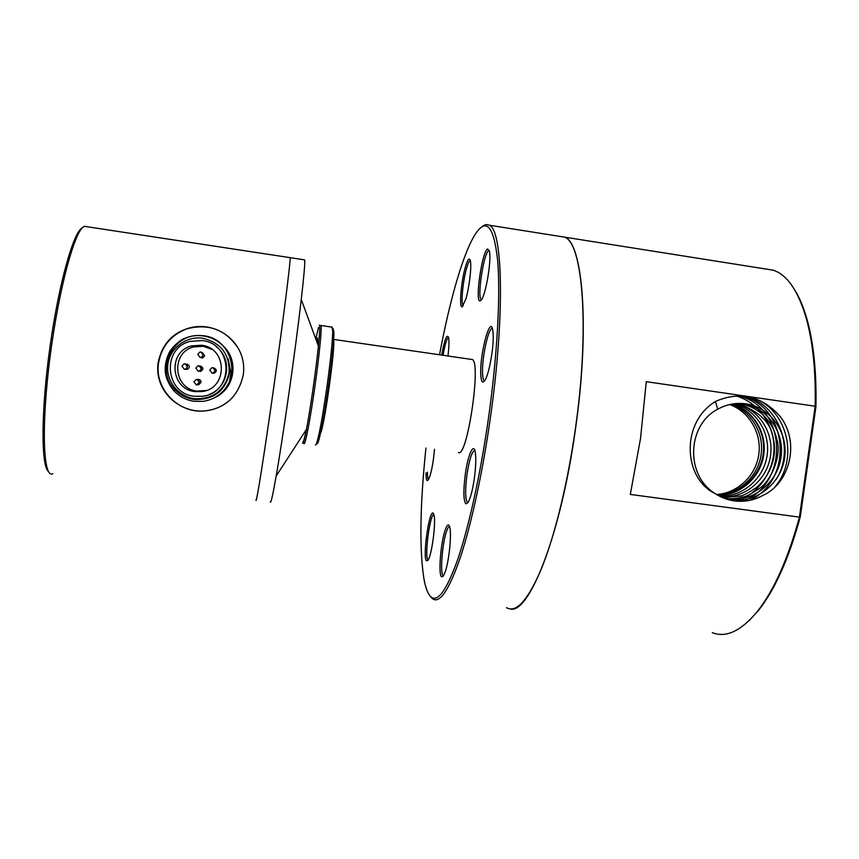 <?xml version="1.0" encoding="UTF-8"?>
<svg xmlns="http://www.w3.org/2000/svg" width="859" height="859" viewBox="0 0 859 859"><rect width="100%" height="100%" fill="white"/><g stroke="black" fill="none" stroke-linecap="round" stroke-linejoin="round"><path stroke-width="1.29" d="M255.982 499.809L255.982 499.863C255.961 506.638 263.874 457.31 273.506 389.041C283.148 320.794 290.75 260.223 290.149 257.657L289.923 257.625M52.861 473.685C43.304 479.386 40.996 427.696 49.94 357.827C58.788 287.969 75.538 227.474 84.665 226.368L304.247 259.805M243.29 374.749C238.501 395.999 225.917 408.025 205.548 410.849C180.1 413.694 154.169 391.543 158.099 362.777C161.739 345.339 171.328 334.001 186.843 328.761C215.222 318.936 247.746 342.215 243.29 374.749M48.469 471.537C40.996 465.932 40.996 411.268 49.886 347.573C58.713 283.867 73.649 231.178 82.367 227.85M238.662 348.969C226.368 329.856 209.124 323.134 186.918 328.814C171.038 334.903 161.589 346.241 158.582 362.842C154.137 389.03 179.102 414.36 205.569 410.838C215.792 409.668 224.51 405.48 231.737 398.297M229.052 372.752C229.782 354.241 221.021 342.741 202.767 338.253C186.414 335.783 170.007 347.916 167.859 364.152C165.476 380.344 177.942 396.536 194.327 398.662C213.107 399.381 224.682 390.748 229.052 372.752M229.536 372.817L228.129 358.858L230.964 373.021L229.439 381.729L231.866 373.15C233.057 362.938 230.233 353.951 223.383 346.166C217.799 340.454 211.067 337.05 203.186 335.966C173.572 330.908 154.083 370.1 175.053 389.707C180.336 395.161 186.736 398.426 194.252 399.489C213.504 400.058 225.262 391.167 229.536 372.817M175.139 389.782L174.012 390.845C179.51 396.633 186.22 400.133 194.145 401.314L203.175 401.357C215.405 399.338 224.167 392.799 229.439 381.729M223.823 346.66C225.896 348.861 227.742 351.728 229.353 355.272M229.879 356.539C231.597 359.964 233.283 369.928 231.082 377.047C229.289 384.048 225.176 390.072 218.755 395.097M223.974 346.735C238.641 360.759 234.775 387.302 216.726 396.525M224.135 346.907C238.458 361.081 234.496 387.302 216.651 396.568C234.4 387.334 238.437 361.263 224.231 347.015M224.693 347.573C226.873 349.645 230.276 355.69 231.715 360.984C232.639 366.031 232.875 370.036 232.413 372.978C231.275 382.684 225.788 390.684 215.942 396.965M223.308 346.048C226.207 348.722 228.859 352.995 231.254 358.879C232.639 363.067 233.068 367.824 232.564 373.171C232.725 378.647 224.779 393.476 216.511 396.643C234.378 387.151 238.222 360.823 223.78 346.553M223.415 346.188C238.04 360.63 234.153 387.291 216.06 396.901M222.943 345.683C225.885 348.389 228.569 352.716 230.985 358.675C232.392 362.906 232.832 367.727 232.306 373.128C232.478 378.679 224.435 393.69 216.071 396.901M224.339 347.208C226.046 348.829 228.043 352.136 230.298 357.119C232.113 360.812 232.8 370.165 232.166 372.946C231.007 382.781 225.445 390.888 215.448 397.245M174.012 390.845C172.133 389.32 167.022 380.805 166.152 376.392C164.241 369.316 165.196 361.499 169.03 352.952C170.92 348.754 179.295 340.11 184.717 338.349C190.376 335.89 196.614 335.021 203.433 335.74C234.024 338.768 242.689 383.522 215.534 397.202M219.915 342.934C223.297 345.501 226.454 349.538 229.374 355.046L231.726 362.315L232.209 371.786C232.789 377.294 224.747 393.562 215.62 397.148M224.392 347.186C238.373 361.467 234.303 387.312 216.661 396.568M209.489 394.302C228.838 387.162 232.81 358.847 216.167 346.639M202.166 340.551L189.979 341.42C161.32 348.324 165.003 393.701 194.381 396.289L202.456 396.267C233.949 393.175 233.734 343.632 202.166 340.551M195.036 391.597L202.037 391.543C228.054 388.687 227.614 347.766 201.511 345.243L191.664 345.887C167.612 351.385 170.458 389.417 195.036 391.597M211.915 349.366L203.282 346.306L193.769 346.929C170.554 352.233 173.293 388.966 197.022 391.07L206.16 390.512M200.523 366.02C203.497 367.695 203.572 369.456 200.727 371.324L199.782 371.356M187.015 364.119C189.989 365.773 190.064 367.534 187.251 369.413L185.512 369.241M197.763 379.367C199.868 379.302 200.942 380.312 200.985 382.384L198.773 384.66L197.205 384.907L199.481 382.566L197.087 379.442L196.163 379.463L193.919 381.793L196.314 384.929L199.385 382.566C199.309 380.44 198.236 379.399 196.163 379.463M213.998 367.92C216.983 369.606 217.037 371.367 214.17 373.214L213.257 373.246M202.391 352.695L204.71 355.744L202.681 357.978L200.405 357.527M302.658 443.319C303.248 443.953 304.516 439.303 306.448 429.382C310.282 409.754 316.048 369.606 318.41 346.059C319.838 331.724 320.106 324.766 319.215 325.174M270.295 501.71C270.735 504.405 272.7 495.847 276.168 476.036C283.105 436.565 295.7 348.035 301.251 299.501C304.032 275.309 305.16 262.092 304.634 259.869M255.982 499.863C255.961 506.638 263.874 457.31 273.506 389.041C283.148 320.794 290.75 260.223 290.149 257.657M317.057 443.824L317.98 442.814C320.59 435.406 324.068 416.701 328.406 386.711C331.982 360.544 333.829 342.397 333.926 332.293L333.195 328.664M315.436 445.048L316.359 444.028C319.011 436.458 322.554 417.281 327 386.518C330.683 359.663 332.583 341.066 332.712 330.736L331.896 327.107M304.075 443.512C305.16 446.079 310.486 418.215 315.124 384.843C319.462 354.091 322.061 326.946 320.922 325.497L320.632 325.378M318.474 327.612L315.779 338.951M302.851 441.902C303.41 442.492 304.548 438.391 306.298 429.607M471.258 359.384L472.289 359.534C481.555 362.047 467.028 458.942 458.416 452.457M425.935 448.044C419.987 505.275 419.321 548.933 423.959 579.009C425.409 586.965 427.374 592.527 429.854 595.695C436.705 603.984 445.961 592.044 457.589 559.864C468.799 527.233 480.653 473.61 488.61 417.184C497.415 354.606 500.614 294.143 497.619 260.137C493.904 226.937 486.763 217.842 476.187 232.864C463.839 250.71 449.923 299.243 439.55 354.692M430.574 596.64L432.464 598.669C439.636 604.049 448.913 590.358 460.306 557.609C471.28 524.559 482.694 472.246 490.425 417.442C505.199 314.512 502.708 228.623 489.061 225.176C486.849 224.059 484.455 224.628 481.878 226.873M465.932 298.846L462.228 306.824C458.91 308.66 460.993 282.182 465.256 267.46C467.693 259.139 469.422 257.024 470.431 261.125C471.688 267.02 469.239 287.604 465.932 298.846M493.173 334.344C493.946 347.68 488.76 375.737 484.616 380.848L482.994 382.094C481.695 381.911 480.954 379.227 480.772 374.041C479.752 353.779 490.317 314.405 492.765 330.189L493.173 334.344M474.351 478.399C472.514 490.607 470.345 498.746 467.833 502.805L465.846 503.836C463.43 500.561 463.248 490.682 465.31 474.211C467.865 455.12 473.599 441.966 475.252 452.167C476.187 458.137 475.875 466.888 474.351 478.399M467.919 502.665L467.468 502.494C465.213 499.24 465.052 489.909 466.985 474.522C469.358 459.329 471.967 451.276 474.802 450.341M434.514 449.214C433.14 464.214 431.057 474.479 428.265 480.031L427.159 480.621C426.365 480.02 425.978 477.432 426.01 472.847M445.209 571.933L443.308 576.164L441.483 576.808C438.23 574.274 440.667 543.242 445.037 530.486C447.238 524.065 448.86 523.206 449.923 527.931C451.641 535.833 448.913 561.496 445.209 571.933M443.523 575.841L443.061 575.573C439.958 573.211 442.256 543.811 446.412 531.753C447.571 528.231 448.623 526.47 449.568 526.46M795.005 290.353C799.836 298.202 803.949 308.252 807.342 320.504C813.731 343.954 816.598 372.666 815.943 406.618L800.255 516.946C788.798 558.822 774.721 590.165 758.046 610.985L748.747 620.993M815.943 406.618L815.17 406.243L799.418 517.118L800.255 516.946M712.304 632.675C725.919 638.044 740.769 631.182 756.854 612.091C773.669 591.099 787.853 559.434 799.418 517.118L630.313 494.43L640.535 438.423L646.269 381.675L815.17 406.243C815.857 371.915 812.968 342.913 806.537 319.237C798.279 290.804 787.091 274.44 772.971 270.145L765.852 269.017M715.397 401.507C734.681 392.96 758.884 392.101 780.434 416.787C800.652 443.555 788.97 483.81 763.007 495.364C755.136 499.713 746.772 501.667 737.902 501.237C729.549 500.722 721.861 498.113 714.849 493.399C683.667 478.592 680.145 423.068 715.397 401.507L717.759 409.195C687.221 424.776 685.01 474.984 714.849 493.399M727.24 499.347L730.762 499.97C755.77 503.514 780.767 484.079 784.525 458.47C788.659 432.904 770.673 407.273 746.084 403.88C736.163 402.495 726.714 404.267 717.759 409.195M754.717 398.447C788.24 411.128 798.977 460.113 774.292 487.708M746.578 396.568C779.489 405.577 795.144 449.579 776.16 479.451M737.14 403.472C759.023 410.849 771.081 422.585 773.315 438.691C777.9 458.072 768.537 477.872 756.199 487.633C748.232 493.034 742.831 495.858 739.986 496.083L722.602 497.651M724.341 498.295C729.806 499.143 735.97 498.714 742.831 497.007C745.526 496.921 751.11 494.043 759.571 488.384C770.544 481.008 782.388 456.473 776.665 438.498C774.27 428.942 769.267 420.652 761.675 413.641C754.406 408.24 751.936 406.554 739.427 403.505L738.772 403.408M740.394 403.408L742.734 403.687C767.151 407.069 785.051 432.517 780.928 457.901C777.223 483.349 752.377 502.665 727.53 499.122L725.694 498.843M729.259 499.906L737.613 501.151C746.568 501.581 755.04 499.648 763.007 495.364M742.144 396.106C788.551 406.801 794.113 480.385 749.714 500.239M739.073 396.01C787.134 407.252 789.818 484.659 742.359 501.269M736.56 396.063C758.196 402.581 773.83 424.11 774.013 447.571C774.174 470.968 758.905 493.453 737.162 501.194M718.242 495.503C740.351 495.471 760.462 477.454 763.726 455.066C767.173 432.7 753.203 409.958 732.319 404.02M733.897 403.784C755.684 409.077 770.652 432.453 767.087 455.549C763.748 478.699 742.498 497.093 719.67 496.277M735.487 403.601C758.196 408.175 774.206 432.217 770.48 456.075C767.076 479.977 744.635 498.735 721.109 496.985M732.179 404.041C752.785 410.011 766.518 432.56 763.05 454.755C759.764 476.981 739.846 494.967 717.78 495.235M716.481 494.462C737.323 493.367 755.716 476.004 758.765 454.69C761.954 433.398 749.306 411.525 729.645 404.557M717.297 494.956C738.74 494.344 757.917 476.67 761.074 454.862C764.381 433.076 751.131 410.785 730.891 404.288M510.063 608.902C528.693 615.151 560.895 535.093 575.433 429.328C590.219 327.279 582.735 241.315 564.277 237.095L560.079 236.429M506.456 607.657C516.345 613.326 528.113 600.065 541.782 567.863C554.882 535.34 567.616 483.649 575.305 429.307C590.09 327.268 582.617 241.293 564.159 237.073L559.961 236.408M426.493 560.852C422.403 557.631 429.232 509.086 433.204 513.199L434.106 515.475C436.028 523.797 431.583 556.117 427.943 560.336L426.493 560.852M441.698 355.003C444.64 339.144 446.948 333.389 448.645 337.727C449.214 341.388 448.989 347.455 447.969 355.916M480.321 300.833C474.544 303.764 481.963 251.053 487.622 248.96L489.501 251.526C491.52 260.556 485.829 294.53 481.448 299.802L480.321 300.833M428.244 559.843L427.954 559.714C424.26 556.976 429.919 513.983 433.892 514.53M428.544 479.558L428.501 479.537C427.771 478.914 427.417 476.477 427.438 472.214M443.061 355.207C444.951 344.448 446.777 338.457 448.548 337.233M484.648 380.805L484.251 380.677C483.273 379.979 482.704 377.488 482.543 373.203C481.792 357.924 488.578 326.753 492.379 328.589M481.534 299.673L481.33 299.587C476.799 298.234 483.8 252.256 488.803 250.57L489.265 250.474M463.312 305.697L463.237 305.686C460.66 304.891 462.765 281.484 466.534 268.48C467.972 263.402 469.229 260.739 470.303 260.492M198.998 365.73L197.978 365.773L195.841 368.082L198.236 371.217L199.213 371.185L201.393 368.865L198.998 365.73M185.093 363.776L184.03 363.819L181.925 366.127L184.32 369.263L185.34 369.22L187.487 366.911L185.093 363.776M212.109 373.16L213.043 373.139L215.255 370.809L212.871 367.684L211.883 367.716L209.714 370.036L212.109 373.16M197.753 354.37L200.147 357.505L201.221 357.451L203.304 355.154L200.909 352.018L199.803 352.083L197.753 354.359M316.96 338.8L317.422 337.931L317.658 344.029M317.411 339.466L315.897 339.241L316.101 339.81M333.625 340.143C335.482 346.961 324.283 426.891 320.622 432.915M756.199 487.633L758.035 489.566M193.769 346.929L191.664 345.887M203.787 391.006L202.037 391.543M200.727 371.324L199.213 371.185C202.005 369.295 201.94 367.48 198.987 365.741L197.978 365.773M184.03 363.819L185.082 363.776C188.024 365.504 188.11 367.319 185.34 369.22L187.251 369.413M211.883 367.716L212.86 367.695C215.813 369.456 215.867 371.271 213.043 373.139L214.17 373.214M199.803 352.083C201.962 351.9 203.1 352.92 203.218 355.132L201.221 357.451L202.681 357.978M318.41 346.059L301.251 299.501M306.448 429.382L276.168 476.036M317.98 442.814L316.359 444.028M320.922 325.497L332.326 327.161M333.926 332.293L332.712 330.736M333.679 339.412L472.289 359.534M564.159 237.073L489.061 225.176M772.971 270.145L564.277 237.095M807.342 320.504L806.537 319.237M758.046 610.985L756.854 612.091"/></g></svg>
